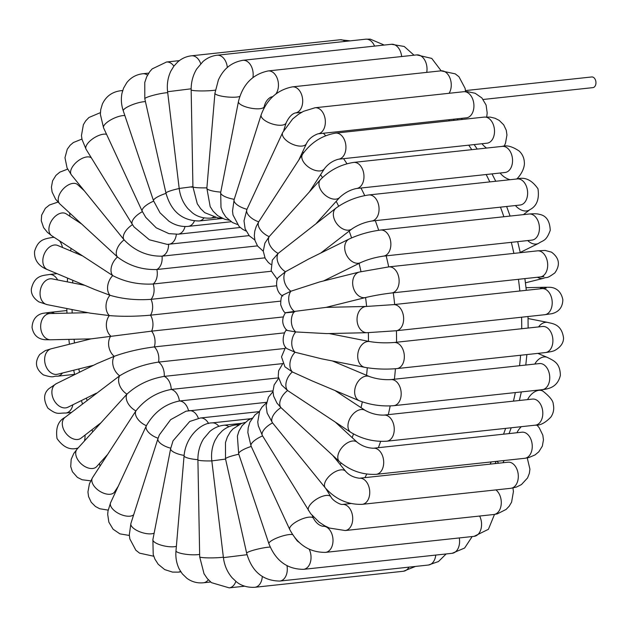 <?xml version="1.0" encoding="UTF-8"?>
<svg xmlns="http://www.w3.org/2000/svg" width="627" height="627" viewBox="0 0 627 627"><rect width="100%" height="100%" fill="white"/><g stroke="black" fill="none" stroke-linecap="round" stroke-linejoin="round"><path stroke-width="0.94" d="M465.438 90.586L591.739 76.956A5.369 3.613 83.8 0 1 595.195 79.402A5.369 3.613 83.8 0 1 595.65 84.864A5.369 3.613 83.8 0 1 592.891 87.631L483.166 99.474M264.907 257.846L156.875 269.508C142.243 269.994 129.115 265.824 117.484 256.999L59.863 203.955A13.12 7.696 -47.3 0 1 66.078 186.391A13.12 7.696 -47.3 0 1 77.646 184.651L84.269 190.749M81.557 223.949L66.227 213.87A13.12 8.488 -56.7 0 0 55.395 216.182A13.12 8.488 -56.7 0 0 51.814 235.807L112.742 275.598A13.12 8.488 -56.7 0 1 117.484 256.999A13.12 7.696 -47.3 0 1 124.122 239.882L124.122 239.882C134.86 250.98 147.502 256.412 162.048 256.169L257.47 245.878M86.322 149.641A13.12 5.604 -31.6 0 1 86.126 149.359L132.321 224.372A13.12 5.604 -31.6 0 0 132.516 224.646L134.084 226.99L149.391 239.788L167.26 244.397L168.592 244.295A13.12 8.833 -96.2 0 0 168.953 244.271A13.12 8.833 -96.2 0 0 176.336 234.333M124.875 115.595A13.12 4.365 -24.9 0 0 115.133 117.743A13.12 4.365 -24.9 0 0 103.573 127.869L142.211 211.244L145.746 217.357L156.256 227.836L168.953 233.644L178.037 234.208A13.12 8.833 -96.2 0 0 185.028 226.527M145.448 101.637A13.12 3.025 -18.6 0 0 135.926 103.471A13.12 3.025 -18.6 0 0 123.292 110.893L153.529 200.758L160.01 212.796L168.796 221.088C174.902 225.218 181.36 226.99 188.171 226.386A13.12 8.833 -96.2 0 0 194.378 221.033M309.526 191.713L324.535 168.6A13.12 7.485 33 0 1 312.763 169.502A13.12 7.485 33 0 1 302.52 154.305L258.7 221.825L256.216 226.527L254.75 231.222L254.319 235.721L254.97 240.454L257.579 246.035L263.269 251.208M316.47 223.181L339.897 197.246A13.12 8.323 42.1 0 1 328.65 197.474A13.12 8.323 42.1 0 1 320.413 179.651L269.171 236.638L264.876 243.166L263.269 251.184L265.174 258.371L268.434 262.595L270.911 264.492M320.71 253.073L352.084 228.839A13.12 8.974 52.3 0 1 341.715 228.267A13.12 8.974 52.3 0 1 336.041 208.07L278.145 253.402L272.322 260.127L271.162 270.778L277.385 279.462M323.532 280.959L360.76 262.564A13.12 9.421 63.7 0 1 347.867 257.297A13.12 9.421 63.7 0 1 346.229 241.701A13.12 9.421 63.7 0 1 349.137 239.036L308.398 259.155L285.434 271.734L278.27 277.557C275.958 279.203 274.963 292.033 282.816 296.038M326.118 307.363L365.729 297.496A13.12 9.664 76 0 1 358.291 295.521A13.12 9.664 76 0 1 352.672 282.134A13.12 9.664 76 0 1 359.389 272.024L319.739 281.899L290.873 291.226L282.652 295.215C281.39 295.944 280.739 299.11 280.692 304.714C282.581 309.887 284.172 312.575 285.465 312.779M326.079 307.371L294.337 311.447C282.479 313.045 282.605 313.21 294.698 311.94M326.079 307.363L366.434 306.454A13.12 9.687 88.7 0 0 357.398 315.859A13.12 9.687 88.7 0 0 361.442 330.476A13.12 9.687 88.7 0 0 367.022 332.702L326.667 333.603L295.748 331.942L286.798 330.374C281.86 324.849 281.421 318.978 285.457 312.771M329.12 333.548L369.906 341.597A13.12 9.499 101.2 0 0 361.701 344.968A13.12 9.499 101.2 0 0 357.86 358.37A13.12 9.499 101.2 0 0 364.828 367.351L321.627 358.824L295.082 352.256L286.649 348.494C280.23 342.945 284.196 330.852 286.774 329.849M332.365 360.94L369.538 376.568A13.12 9.099 112.8 0 0 356.935 383.356A13.12 9.099 112.8 0 0 357.092 399.156A13.12 9.099 112.8 0 0 359.373 400.771L312.105 380.895L292.347 371.936L284.917 366.795L281.507 356.857L285.598 347.193M334.936 390.496L365.275 410.434A13.12 8.488 123.3 0 0 351.645 415.764A13.12 8.488 123.3 0 0 349.694 431.352A13.12 8.488 123.3 0 0 350.854 432.371L287.605 390.535L281.617 384.994L278.223 376.561L278.631 370.792L282.855 363.472M335.523 422.292L357.225 442.286A13.12 7.696 132.7 0 0 343.032 446.338A13.12 7.696 132.7 0 0 339.011 461.143A13.12 7.696 132.7 0 0 339.434 461.59L280.967 407.644L276.938 403.059L273.615 396.084L272.964 391.287L274.14 384.907L278.553 378.442M332.812 455.492L345.665 471.332A13.12 6.725 141 0 0 331.236 474.373A13.12 6.725 141 0 0 325.28 487.861L272.502 422.802L267.141 413.06L266.122 405.669L268.45 397.157L272.964 391.679M184.111 455.406A13.12 4.06 -168.9 0 1 170.646 448.666L173.028 440.828L189.738 421.469L200.366 417.997L259.382 411.625M158.106 438.249L159.36 434.879L170.622 419.682L186 411.187L266.546 402.307M146.389 425.709L146.342 425.796A13.12 6.474 -155.1 0 1 146.389 425.709C154.164 412.143 165.167 403.906 179.4 400.99L272.964 390.895M118.221 486.301L114.561 491.936A13.12 7.485 -147 0 1 99.811 491.278A13.12 7.485 -147 0 1 92.326 478.033A13.12 7.485 -147 0 1 92.545 477.641L135.918 410.897C145.088 399.297 156.86 392.149 171.242 389.445L278.427 377.877M107.554 454.528L96.668 466.59A13.12 8.323 -137.9 0 1 82.121 464.631A13.12 8.323 -137.9 0 1 76.439 450.061A13.12 8.323 -137.9 0 1 77.184 448.995L126.944 394.132C137.305 384.759 149.735 378.841 164.243 376.38L282.73 363.597M100.61 423.053L81.04 438.171A13.12 8.974 -127.7 0 1 70.663 437.599A13.12 8.974 -127.7 0 1 64.996 417.394L119.655 375.8C130.98 368.864 143.951 364.295 158.568 362.092L284.486 348.51M96.37 393.168L67.951 407.205A13.12 9.421 -116.3 0 1 55.058 401.938A13.12 9.421 -116.3 0 1 53.42 386.342A13.12 9.421 -116.3 0 1 56.32 383.669L97.06 363.55L114.216 356.308C126.262 351.951 139.633 348.816 154.328 346.903L284.634 332.843M91.001 338.878L151.624 331.142L283.294 316.933M84.716 285.301L52.26 278.89A13.12 9.499 -78.8 0 0 41.194 287.111A13.12 9.499 -78.8 0 0 43.381 302.567A13.12 9.499 -78.8 0 0 47.174 304.644L90.366 313.171L109.333 315.593C122.03 316.643 135.761 316.502 150.527 315.169L280.567 301.14M82.145 255.745L57.715 245.47A13.12 9.099 -67.2 0 0 47.997 248.378A13.12 9.099 -67.2 0 0 42.824 260.503A13.12 9.099 -67.2 0 0 47.542 269.665L94.802 289.541L110.007 295.278C122.61 299.024 136.294 300.372 151.044 299.338L276.538 285.794M146.381 425.709A13.12 7.485 -147 0 1 135.918 410.897A13.12 8.323 -137.9 0 1 126.944 394.132A13.12 8.974 -127.7 0 1 119.655 375.8A13.12 9.421 -116.3 0 1 114.216 356.308A13.12 9.664 -104 0 1 110.752 336.088A13.12 9.687 -91.3 0 1 109.333 315.593A13.12 9.499 -78.8 0 1 110.007 295.278A13.12 9.099 -67.2 0 1 112.742 275.598C124.985 281.954 138.465 284.76 153.176 284L271.295 271.256M448.587 119.749A238.613 160.59 83.8 0 1 449.575 120.831M468.745 145.158A238.613 160.59 83.8 0 1 471.763 149.665M486.16 174.518A238.613 160.59 83.8 0 1 489.812 181.901M500.464 207.145A238.613 160.59 83.8 0 1 503.857 216.746M511.318 242.335A238.613 160.59 83.8 0 1 513.881 253.386M518.435 279.297A238.613 160.59 83.8 0 1 519.846 291.006M521.586 317.215A238.613 160.59 83.8 0 1 521.727 328.728M520.59 355.25A238.613 160.59 83.8 0 1 519.564 365.713M515.323 392.573A238.613 160.59 83.8 0 1 513.45 401.131M505.628 428.374A238.613 160.59 83.8 0 1 503.552 434.182M491.254 461.911A238.613 160.59 83.8 0 1 490.071 464.137M348.103 503.826A238.613 160.59 -96.2 0 0 348.745 502.979M364.906 477.641A238.613 160.59 -96.2 0 0 366.779 474.09M378.379 447.694A238.613 160.59 -96.2 0 0 380.628 441.392M388.285 414.635A238.613 160.59 -96.2 0 0 390.182 405.943M394.399 379.217A238.613 160.59 -96.2 0 0 395.425 368.739M396.562 342.232A238.613 160.59 -96.2 0 0 396.421 330.719M394.681 304.51A238.613 160.59 -96.2 0 0 393.27 292.801M388.716 266.898A238.613 160.59 -96.2 0 0 386.154 255.84M378.7 230.274A238.613 160.59 -96.2 0 0 375.299 220.657M364.726 195.577A238.613 160.59 -96.2 0 0 360.995 188.022M346.966 163.741A238.613 160.59 -96.2 0 0 343.572 158.67M325.664 135.73A238.613 160.59 -96.2 0 0 323.414 133.253M302.653 151.773A218.729 147.212 83.8 0 1 303.562 152.784M320.569 174.706A218.729 147.212 83.8 0 1 322.466 177.543M336.213 201.314A218.729 147.212 83.8 0 1 338.643 206.212M349.176 231.089A218.729 147.212 83.8 0 1 351.59 237.892M359.075 263.403A218.729 147.212 83.8 0 1 360.995 271.64M365.565 297.535A218.729 147.212 83.8 0 1 366.638 306.454M368.362 332.663A218.729 147.212 83.8 0 1 368.464 341.315M367.297 367.783A218.729 147.212 83.8 0 1 366.544 375.314M362.304 401.883A218.729 147.212 83.8 0 1 361.034 407.652M353.487 433.955A218.729 147.212 83.8 0 1 352.17 437.63M341.08 463.016A218.729 147.212 83.8 0 1 340.234 464.631M97.044 427.003A218.729 147.212 83.8 0 1 96.66 426.109M87.075 400.347A218.729 147.212 83.8 0 1 86.369 398.106M79.511 372.219A218.729 147.212 83.8 0 1 78.814 368.95M74.503 342.977A218.729 147.212 83.8 0 1 74.057 339.262M72.168 313.045A218.729 147.212 83.8 0 1 72.081 309.558M72.654 282.918A218.729 147.212 83.8 0 1 72.834 280.3M76.047 253.183A218.729 147.212 83.8 0 1 76.267 251.882M188.523 410.732A13.12 8.833 -96.2 0 0 179.4 400.99A13.12 8.833 -96.2 0 0 171.242 389.445A13.12 8.833 -96.2 0 0 164.243 376.38A13.12 8.833 -96.2 0 0 158.568 362.092A13.12 8.833 -96.2 0 0 154.328 346.903A13.12 8.833 -96.2 0 0 151.624 331.142A13.12 8.833 -96.2 0 0 150.527 315.169A13.12 8.833 -96.2 0 0 151.044 299.338A13.12 8.833 -96.2 0 0 153.176 284A13.12 8.833 -96.2 0 0 156.875 269.508A13.12 8.833 -96.2 0 0 162.048 256.169A13.12 8.833 -96.2 0 0 168.592 244.311M80.209 185.749A13.12 8.833 83.8 0 1 80.005 186.822M132.501 224.662A13.12 6.725 -39 0 0 124.122 239.882L71.415 174.909A13.12 6.725 -39 0 1 79.809 159.673A13.12 6.725 -39 0 1 91.44 157.996M100.398 112.633L88.956 117.484L85.672 120.893L83.367 124.734L81.455 135.589L82.019 139.453L86.126 149.359A13.12 5.604 -31.6 0 1 92.279 139.108A13.12 5.604 -31.6 0 1 106.551 134.311M134.084 226.99L132.321 224.372A13.12 5.604 -31.6 0 1 142.415 211.66M142.211 211.244A13.12 4.365 -24.9 0 1 153.662 201.157M103.573 127.869L100.359 114.333L100.728 109.647L102.381 104.035C106.034 96.284 112.17 91.848 120.807 90.711A13.12 8.833 83.8 0 1 122.61 90.79M153.529 200.758A13.12 3.025 -18.6 0 1 166.014 193.382M123.292 110.893C121.277 104.889 120.846 98.988 121.999 93.18L123.558 88.172L126.779 82.654C130.871 77.505 136.208 74.535 142.776 73.743A13.12 8.833 83.8 0 1 147.525 75.138M204.01 217.914A13.12 8.833 -96.2 0 1 199.104 220.978C182.206 220.743 171.155 211.464 165.959 193.124L144.806 98.768A13.12 1.615 -12.6 0 1 158.216 94.113A13.12 1.615 -12.6 0 1 167.715 92.655M165.959 193.124A13.12 1.615 -12.6 0 1 179.197 188.508M144.806 98.768L144.774 82.45L146.663 76.878L149.571 71.901L152.142 68.915L166.516 62.018A13.12 8.833 83.8 0 1 173.875 66.148M213.399 217.091A13.12 8.833 -96.2 0 1 210.617 218.118C199.864 218.713 193.939 214.066 192.254 212.702L187.943 208.65C183.084 202.976 180.168 196.251 179.189 188.461L167.605 91.73L191.149 88.807M192.928 186.987L191.36 187.175M179.189 188.461L192.92 186.65M350.281 40.857L340.046 39.767A13.12 8.833 83.8 0 1 345.124 41.413M167.605 91.73C166.751 84.355 167.84 77.474 170.865 71.086L173.953 66.047L177.896 61.814C181.861 58.397 186.391 56.391 191.486 55.803A13.12 8.833 83.8 0 1 200.726 63.688M221.409 217.937L217.867 217.906L204.747 212.671L200.593 208.626L197.27 203.744L192.928 186.83L191.157 89.88A13.12 1.278 -1 0 0 200.593 90.931A13.12 1.278 -1 0 0 215.32 90.131M192.928 186.83A13.12 1.278 -1 0 0 206.879 187.857M384.218 45.058L370.267 39.14L365.69 39.195A13.12 8.833 83.8 0 1 374.562 46.1M191.157 89.88C191.063 82.27 192.904 75.318 196.682 69.001L203.015 61.501C207.184 57.935 211.887 55.842 217.13 55.223A13.12 8.833 83.8 0 1 227.342 67.536M228.996 220.171L224.787 219.285L217.781 215.727L213.164 211.268L210.178 206.628L206.855 188.218L214.936 93.211A13.12 2.696 4.9 0 0 225.007 96.715A13.12 2.696 4.9 0 0 239.812 96.456M206.855 188.218A13.12 2.696 4.9 0 0 220.759 192.105M414.032 55.2L404.227 46.476L391.444 44.282A13.12 8.833 83.8 0 1 401.648 56.532M214.936 93.211L218.384 79.974C222.06 72.066 228.416 62.912 242.876 60.31A13.12 8.833 83.8 0 1 252.932 77.497M237.28 224.442L232.554 222.561L225.877 217.067L222.71 212.098L220.994 207.427L220.673 192.544L238.44 101.605A13.12 4.06 11.1 0 0 250.541 108.103A13.12 4.06 11.1 0 0 264.194 106.637L263.857 108.4M220.673 192.544A13.12 4.06 11.1 0 0 234.232 199.3M441.157 70.82L431.752 58.405L416.72 54.91A13.12 8.833 83.8 0 1 426.728 72.379M238.44 101.605C242.688 84.473 252.595 74.245 268.16 70.937A13.12 8.833 83.8 0 1 277.479 79.033A13.12 8.833 83.8 0 1 275.88 93.956M272.933 96.472A13.12 8.833 83.8 0 1 271.013 97.028L270.974 97.028M246.035 231.01L242.861 229.427L239.122 226.504L233.009 214.967L232.523 211.056L234.114 199.668L261.161 114.827A13.12 5.329 17.7 0 0 272.047 123.887A13.12 5.329 17.7 0 0 286.171 122.798L283.765 130.338M234.114 199.668A13.12 5.329 17.7 0 0 246.983 209.285A13.12 6.474 24.9 0 0 246.936 209.379A13.12 6.474 24.9 0 0 258.7 221.825A13.12 7.485 33 0 0 269.171 236.638A13.12 8.323 42.1 0 0 278.145 253.402A13.12 8.974 52.3 0 0 285.434 271.734A13.12 9.421 63.7 0 0 290.873 291.226A13.12 9.664 76 0 0 294.337 311.447A13.12 9.687 88.7 0 0 295.748 331.942A13.12 9.499 101.2 0 0 295.082 352.256A13.12 9.099 112.8 0 0 292.347 371.936A13.12 8.488 123.3 0 0 287.605 390.535A13.12 7.696 132.7 0 0 280.967 407.644A13.12 6.725 141 0 0 272.573 422.888A13.12 5.604 148.4 0 0 262.415 435.632L310.694 513.693L319.143 522.142L324.535 525.7L329.434 528.052L345.242 530.536A13.12 8.833 83.8 0 0 352.609 516.546A13.12 8.833 83.8 0 0 342.42 504.445C340.218 504.915 332.373 500.322 330.954 496.882A13.12 5.604 148.4 0 0 316.839 498.982A13.12 5.604 148.4 0 0 308.609 510.644M465.532 91.589L465.093 88.336L458.964 76.76L455.241 73.853L440.961 70.843A13.12 8.833 83.8 0 1 450.147 78.547A13.12 8.833 83.8 0 1 449.081 93.298M261.161 114.827C267 99.191 277.408 89.873 292.401 86.871A13.12 8.833 83.8 0 1 302.59 98.972A13.12 8.833 83.8 0 1 295.215 112.97L295.215 112.97C291.868 113.934 288.851 117.21 286.171 122.798M254.844 239.969L249.327 235.854L245.118 228.761L244.013 220.837L246.936 209.379L282.659 132.532A13.12 6.474 24.9 0 0 294.424 144.978A13.12 6.474 24.9 0 0 306.462 143.599L298.86 159.94M462.303 119.459A13.12 6.474 -155.1 0 1 461.456 118.362M486.732 116.935L487.187 112.931L486.09 105.046L481.897 97.961L475.156 93.266L467.186 91.581L463.627 91.722A13.12 8.833 83.8 0 1 473.816 103.823A13.12 8.833 83.8 0 1 466.441 117.821L466.472 117.821M282.659 132.532L292.652 118.973L298.436 114.318L303.523 111.308L315.06 107.758A13.12 8.833 83.8 0 1 325.248 119.859A13.12 8.833 83.8 0 1 317.881 133.849C312.387 135.934 308.578 139.186 306.462 143.599M486.568 148.074A13.12 7.485 -147 0 1 481.998 143.732M504.179 146.232L505.48 143.238L506.953 134.977L506.271 130.275L503.708 124.844L499.264 120.439L495.095 118.276L490.322 117.116L484.201 117.092A13.12 8.833 83.8 0 1 494.397 129.193A13.12 8.833 83.8 0 1 487.022 143.191L487.163 143.175M302.52 154.305C310.953 142.533 321.988 135.479 335.641 133.12A13.12 8.833 83.8 0 1 345.83 145.221A13.12 8.833 83.8 0 1 338.455 159.219C332.827 160.724 328.187 163.851 324.535 168.6M516.875 178.977L517.706 178.06A13.12 8.323 -137.9 0 1 516.562 179.008M510.174 179.698A13.12 8.323 -137.9 0 1 500.103 173.013M517.706 178.06C523.764 171.257 524.666 164.823 524.352 162.636C524.203 158.059 522.479 154.195 519.18 151.044C512.416 146.506 506.773 144.955 502.243 146.381A13.12 8.833 83.8 0 1 512.431 158.482A13.12 8.833 83.8 0 1 505.056 172.48L505.417 172.425M320.413 179.651C329.724 170.191 340.814 164.446 353.675 162.409A13.12 8.833 83.8 0 1 363.864 174.51A13.12 8.833 83.8 0 1 356.489 188.508C350.485 189.722 344.952 192.63 339.897 197.246M523.459 214.63L529.893 209.653A13.12 8.974 -127.7 0 1 515.41 205.538M529.893 209.653C536.759 206.142 539.455 199.19 537.982 188.805C531.908 180.043 525.026 176.751 517.33 178.93A13.12 8.833 83.8 0 1 527.519 191.031A13.12 8.833 83.8 0 1 520.144 205.029L520.841 204.911M336.041 208.07C345.853 201.063 356.763 196.698 368.762 194.958A13.12 8.833 83.8 0 1 378.951 207.059A13.12 8.833 83.8 0 1 371.576 221.057C364.444 222.311 357.946 224.905 352.084 228.839M520.238 252.438L538.569 243.378A13.12 9.421 -116.3 0 1 527.746 240.564M538.569 243.378C543.57 239.906 546.078 241.513 550.24 230.336C549.832 220.782 546.133 215.437 539.134 214.309C537.323 213.697 533.992 213.603 529.133 214.019A13.12 8.833 83.8 0 1 539.322 226.12A13.12 8.833 83.8 0 1 531.947 240.11L533.138 239.859M349.137 239.036C358.981 234.506 369.46 231.512 380.565 230.046A13.12 8.833 83.8 0 1 390.754 242.147A13.12 8.833 83.8 0 1 383.387 256.145C375.22 257.336 367.681 259.476 360.76 262.564M525.45 282.816L543.538 278.31A13.12 9.664 -104 0 1 537.417 277.252M543.538 278.31C547.614 276.405 545.318 279.799 554.856 272.91C560.491 264.892 559.37 257.979 551.494 252.148L545.184 250.447L537.386 250.855A13.12 8.833 83.8 0 1 547.575 262.956A13.12 8.833 83.8 0 1 540.208 276.954L543.883 276.664L542.112 276.413M359.389 272.024L388.826 266.883A13.12 8.833 83.8 0 1 399.015 278.984A13.12 8.833 83.8 0 1 391.64 292.981C382.533 294.079 373.896 295.583 365.729 297.496M539.808 288.851A13.12 9.687 -91.3 0 1 544.244 287.268L526.029 287.683M546.211 288.059L541.916 288.624A13.12 8.833 83.8 0 1 552.105 300.725A13.12 8.833 83.8 0 1 544.73 314.715L551.87 313.696C558.963 311.885 562.623 307.238 562.85 299.745C560.201 286.225 548.923 287.346 549.189 287.291L544.244 287.268M366.434 306.454L393.348 304.651A13.12 8.833 83.8 0 1 403.537 316.753A13.12 8.833 83.8 0 1 396.162 330.75L367.022 332.702M538.617 326.902A13.12 9.499 -78.8 0 1 547.716 322.411L528.067 318.532M543.97 326.487L542.606 326.479A13.12 8.833 83.8 0 1 552.795 338.572A13.12 8.833 83.8 0 1 545.419 352.57C550.537 351.888 553.774 351.112 555.138 350.234C560.734 347.013 563.532 342.93 563.54 337.992C561.604 323.407 551.423 323.626 547.716 322.411M369.906 341.597C377.548 342.844 385.597 343.149 394.038 342.507A13.12 8.833 83.8 0 1 404.227 354.608A13.12 8.833 83.8 0 1 396.86 368.605C385.911 369.554 375.236 369.138 364.828 367.351M534.8 364.068A13.12 9.099 -67.2 0 1 547.347 357.39L537.841 353.393M540.255 363.535L539.447 363.566A13.12 8.833 83.8 0 1 549.636 375.667A13.12 8.833 83.8 0 1 542.261 389.665C548.868 388.912 557.568 387.133 560.366 375.401C560.138 362.625 553.5 360.674 547.347 357.39M369.538 376.568C376.294 378.943 383.403 379.954 390.88 379.601A13.12 8.833 83.8 0 1 401.076 391.703A13.12 8.833 83.8 0 1 393.701 405.693C381.819 406.578 370.377 404.94 359.373 400.771M527.597 399.603A13.12 8.488 -56.7 0 1 543.076 391.248L540.897 389.814M532.942 399.046L532.511 399.078A13.12 8.833 83.8 0 1 542.7 411.179A13.12 8.833 83.8 0 1 535.325 425.169C540.09 425.6 545.278 422.888 550.898 417.049C553.539 413.107 554.315 408.812 553.241 404.172C553.273 400.99 549.887 396.687 543.076 391.248M365.275 410.434C371.325 413.679 377.548 415.239 383.951 415.105A13.12 8.833 83.8 0 1 394.14 427.206A13.12 8.833 83.8 0 1 386.765 441.204C373.966 441.988 361.998 439.041 350.854 432.371M516.938 432.74A13.12 7.696 -47.3 0 1 521.311 426.681M522.142 432.183L521.954 432.199A13.12 8.833 83.8 0 1 532.143 444.3A13.12 8.833 83.8 0 1 524.768 458.298L528.788 457.569L534.996 454.951L538.812 451.808L542.331 446.158L543.46 439.864L542.817 435.154L539.306 427.896L536.908 424.965M357.225 442.286C362.061 446.056 367.453 448.039 373.386 448.227A13.12 8.833 83.8 0 1 383.583 460.328A13.12 8.833 83.8 0 1 376.208 474.325C362.555 474.976 350.305 470.728 339.434 461.59M503.003 462.742A13.12 6.725 -39 0 1 503.63 461.448A13.12 6.725 -39 0 1 504.186 460.516M508.074 462.193L508.011 462.201A13.12 8.833 83.8 0 1 518.2 474.302A13.12 8.833 83.8 0 1 510.825 488.3L516.46 487.054L521.445 484.577L527.558 477.939L529.36 473.354L529.925 469.184L527.252 457.922M345.665 471.332C349.035 475.219 353.628 477.523 359.443 478.229A13.12 8.833 83.8 0 1 369.632 490.33A13.12 8.833 83.8 0 1 362.257 504.327C347.836 504.813 335.508 499.327 325.28 487.861M495.879 489.906A13.12 8.833 83.8 0 1 501.224 504.163A13.12 8.833 83.8 0 1 493.802 514.508L497.235 513.897L506.067 509.461L509.163 506.24L511.593 502.172L513.435 491.497L512.957 487.986M262.588 435.914A13.12 4.365 155.1 0 0 251.051 446.04L289.698 529.407C297.817 544.847 309.754 552.497 325.523 552.371A13.12 8.833 83.8 0 0 332.898 538.397A13.12 8.833 83.8 0 0 322.733 526.272L322.709 526.272M312.23 515.613L313.508 518.372A13.12 4.365 155.1 0 0 299.769 519.932A13.12 4.365 155.1 0 0 289.698 529.407M479.624 516.037A13.12 8.833 83.8 0 1 474.083 536.344L488.409 529.313L494.491 514.422M292.59 534.596A13.12 3.025 161.4 0 0 281.547 536.289A13.12 3.025 161.4 0 0 268.912 543.719L238.675 453.854A13.12 3.025 161.4 0 1 251.239 446.448M459.285 537.942A13.12 8.833 83.8 0 1 452.114 553.312L464.631 548.029L472.186 536.547M309.205 549.276A13.12 8.833 83.8 0 1 303.546 569.34C287.197 569.285 275.653 560.742 268.912 543.719M238.801 454.23A13.12 1.615 167.4 0 0 225.516 458.854L246.662 553.21C251.858 571.55 262.909 580.829 279.814 581.064A13.12 8.833 83.8 0 0 287.001 565.773M270.213 547.073A13.12 1.615 167.4 0 0 255.659 549.605A13.12 1.615 167.4 0 0 246.662 553.21M435.757 555.075A13.12 8.833 83.8 0 1 428.374 565.037L438.461 561.549L446.15 553.954M225.563 459.082L211.832 460.9L223.416 557.63C224.395 565.429 227.311 572.161 232.178 577.828L236.489 581.872C238.15 583.235 244.083 587.883 254.844 587.287A13.12 8.833 83.8 0 0 262.29 576.581M247.03 554.707L223.416 557.63M237.899 425.137A13.12 8.833 -96.2 0 0 235.713 424.973C230.618 425.561 226.096 427.567 222.13 430.976L218.172 435.224L215.085 440.272C212.067 446.651 210.978 453.533 211.832 460.9M409.008 567.129A13.12 8.833 83.8 0 1 403.404 571.252L415.529 566.424M211.832 460.908A13.12 1.278 179 0 1 197.913 459.889L199.684 556.839L204.034 573.768L207.349 578.643L211.495 582.671L229.2 587.86A13.12 8.833 83.8 0 0 235.846 581.362M223.361 557.168A13.12 1.278 179 0 1 208.713 557.889A13.12 1.278 179 0 1 199.684 556.839M228.824 426.768A13.12 8.833 -96.2 0 0 223.886 425.231C218.611 425.858 213.885 427.967 209.708 431.572L203.501 438.916C199.684 445.248 197.819 452.239 197.913 459.889M197.913 459.669A13.12 2.696 -175.1 0 1 184.079 455.798L175.991 550.804C175.427 557.474 176.54 563.61 179.322 569.214L182.292 573.83L186.893 578.29C191.831 581.88 197.348 583.376 203.446 582.773A13.12 8.833 83.8 0 0 208.329 579.748M199.637 554.37A13.12 2.696 -175.1 0 1 184.91 554.143A13.12 2.696 -175.1 0 1 175.991 550.804M218.87 426.321A13.12 8.833 -96.2 0 0 212.02 422.896C201.338 422.755 185.71 436.416 184.079 455.798M176.375 546.336A13.12 4.06 -168.9 0 1 161.547 545.278A13.12 4.06 -168.9 0 1 152.886 539.604L170.646 448.666M208.579 423.515A13.12 8.833 -96.2 0 0 200.366 417.997M180.545 571.377A13.12 8.833 83.8 0 1 178.17 572.145L172.464 572.09L164.705 569.59L158.216 564.276L154.916 559.127L153.207 554.48L152.886 539.604M154.148 533.154A13.12 5.329 -162.3 0 1 143.779 533.068A13.12 5.329 -162.3 0 1 130.91 523.443L157.957 438.602A13.12 5.329 -162.3 0 0 170.74 448.203M198.351 418.295A13.12 8.833 -96.2 0 0 189.197 410.646M158.075 438.234A13.12 6.474 -155.1 0 1 146.342 425.796L110.626 502.642A13.12 6.474 -155.1 0 1 110.665 502.556M133.692 514.72A13.12 6.474 -155.1 0 1 118.675 513.497A13.12 6.474 -155.1 0 1 110.626 502.642L108.009 510.981L107.695 514.32L108.855 522.166L113.087 529.204L119.882 533.851L129.358 535.466M116.144 489.499A13.12 8.833 83.8 0 1 116.45 490.11M99.419 463.541A13.12 8.833 83.8 0 1 99.967 466.214M85.013 435.099A13.12 8.833 83.8 0 1 84.402 441.008M77.56 448.125L78.014 448.078A13.12 8.833 83.8 0 1 77.56 448.125C70.028 450.39 63.186 447.2 57.026 438.555C55.537 427.935 58.193 420.882 64.996 417.394M72.881 404.768A13.12 8.833 83.8 0 1 65.757 413.036C57.919 412.895 57.355 415.364 47.887 408.122C43.2 399.783 43.569 393.278 48.977 388.607L56.32 383.669M93.548 365.282L57.7 374.217A13.12 9.664 -104 0 1 46.414 367.297A13.12 9.664 -104 0 1 46.798 352.013A13.12 9.664 -104 0 1 51.351 348.745L91.001 338.87M62.488 373.018A13.12 8.833 83.8 0 1 57.504 376.2C52.354 375.8 55.082 378.512 43.404 374.907C35.629 369.068 34.407 362.257 39.736 354.474L45.316 350.595L51.351 348.745M90.962 338.878L50.646 339.779A13.12 9.687 -91.3 0 1 41.413 331.565A13.12 9.687 -91.3 0 1 43.647 317.058A13.12 9.687 -91.3 0 1 50.058 313.539L87.96 312.693M50.646 339.779L44.76 339.701C37.644 338.933 33.411 334.865 32.055 327.482C32.706 313.727 44.125 313.187 43.851 313.194L50.16 312.34A13.12 8.833 83.8 0 1 54.486 313.445M47.174 304.644L38.874 301.885C33.482 298.24 30.974 293.953 31.35 289.031C34.532 274.665 43.749 275.637 49.47 274.485A13.12 8.833 83.8 0 1 57.66 279.955M47.542 269.665C42.189 267.619 33.811 262.689 34.571 251.349C38.271 239.326 44.345 238.973 52.629 237.39A13.12 8.833 83.8 0 1 54.306 237.445M59.518 240.87A13.12 8.833 83.8 0 1 62.496 247.485M69.613 212.937A13.12 8.833 83.8 0 1 69.863 216.26M453.368 119.232L454.387 120.313M474.13 144.578L477.233 149.077M492.007 173.883L495.745 181.258M506.64 206.487L510.096 216.072M517.69 241.654L520.292 252.697M524.893 278.6L526.312 290.309M528.02 316.517L528.13 328.039M526.884 354.568L525.794 365.039M521.335 391.922L519.383 400.488M511.217 427.771L509.053 433.594M496.247 461.37L495.017 463.604M105.399 457.851L105.077 457.271M92.749 431.76L91.91 429.777M82.466 403.906L81.424 400.551M74.652 374.617L73.72 370.22M69.44 344.239L68.86 339.372M66.948 313.163L66.823 308.523M67.324 281.86L67.567 278.09M70.639 250.91L71.039 248.441M77.207 219.936L76.949 220.916M59.863 203.955L55.599 199.182L52.104 191.995L51.43 187.081L52.59 180.811L55.96 175.372L59.808 172.159L67.638 169.133M77.646 184.651L77.121 184.228M71.415 174.909L67.065 167.926L64.973 157.714L67.261 149.242L70.161 145.252L73.367 142.533L81.933 139.069M167.26 244.397L249.115 235.619M178.037 234.208L240.204 227.499M122.704 90.507L120.807 90.711M188.171 226.386L231.159 221.746M148.74 73.1L142.776 73.743M199.104 220.978L222.53 218.455M179.361 60.631L166.516 62.018M210.617 218.118L215.508 217.585M340.046 39.767L191.486 55.803M365.69 39.195L217.13 55.223M391.444 44.282L242.876 60.31M264.194 106.637C265.268 102.099 267.549 98.894 271.029 97.02L272.518 96.864M416.72 54.91L268.16 70.937M440.961 70.843L292.401 86.871M301.736 112.264L295.215 112.97M457.381 119.984L457.961 118.738M463.627 91.722L315.06 107.758M466.441 117.821L317.881 133.849M484.201 117.092L335.641 133.12M487.022 143.191L338.455 159.219M502.243 146.381L353.675 162.409M505.056 172.48L356.489 188.508M517.33 178.93L368.762 194.958M520.144 205.029L371.576 221.057M529.133 214.019L380.565 230.046M531.947 240.11L383.387 256.145M537.386 250.855L388.826 266.883M540.208 276.954L391.64 292.981M541.916 288.624L393.348 304.651M544.73 314.715L396.162 330.75M542.606 326.479L394.038 342.507M545.419 352.57L396.86 368.605M539.447 363.566L390.88 379.601M542.261 389.665L393.701 405.693M532.511 399.078L383.951 415.105M535.325 425.169L386.765 441.204M521.954 432.199L373.386 448.227M524.768 458.298L376.208 474.325M497.086 461.284L498.653 463.212M508.011 462.201L359.443 478.229M510.825 488.3L362.257 504.327M330.954 496.882L325.766 488.449M266.436 402.84L262.039 407.056L259.649 411.022L257.752 421.947L258.324 425.819L262.415 435.632M350.877 503.528L342.42 504.445M493.802 514.508L345.242 530.536M259.359 411.68L255.001 414.862L249.883 422.159L248.214 427.786L247.845 432.489L251.051 446.04M313.508 518.372C315.945 522.793 319.018 525.426 322.74 526.272L325.115 526.014M474.083 536.344L325.523 552.371M252.14 418.154L248.19 420.129L242.187 425.576L238.95 431.117L237.382 436.133L238.675 453.854M294.8 537.637L297.245 540.929L299.549 542.716M452.114 553.312L303.546 569.34M245.133 422.418L241.536 423.429L232.868 428.986L230.289 431.972L227.374 436.964L225.477 442.552L225.516 458.854M428.374 565.037L279.814 581.064M235.713 424.973L238.809 424.636M403.404 571.252L254.844 587.287M223.886 425.231L241.944 423.288M244.608 586.198L229.2 587.86M212.02 422.896L250.831 418.703M210.672 581.997L203.446 582.773M180.858 571.855L178.17 572.145M159.36 434.879L157.957 438.602M130.91 523.443L129.319 534.8L129.844 538.922L135.863 550.232L139.57 553.155L153.74 556.235M114.561 491.936L114.122 492.501M92.545 477.641L89.418 483.793L87.937 491.976L88.579 496.631L91.244 502.29L95.5 506.53L99.701 508.74L108.165 510.119M96.668 466.59L96.244 467.005M77.184 448.995L73.759 453.517L71.18 459.34L70.718 466.566L72.411 471.731L77.395 477.382L82.113 479.757L90.711 480.823M81.04 438.171L80.522 438.532M67.951 407.205L67.144 407.542M71.431 412.425L65.757 413.036M57.7 374.217L56.226 374.421M74.597 374.358L57.504 376.2M50.058 313.539L46.923 313.547L48.357 313.782M66.87 310.53L50.16 312.34M52.26 278.89L51.289 278.772M57.049 273.662L49.47 274.485M57.715 245.47L57.088 245.243M53.993 237.241L52.629 237.39M51.814 235.807L47.433 232.374L43.616 227.648L41.264 220.72L41.656 215.108L45.363 208.282L49.486 204.974L57.982 202.09M66.227 213.87L65.717 213.572"/></g></svg>

